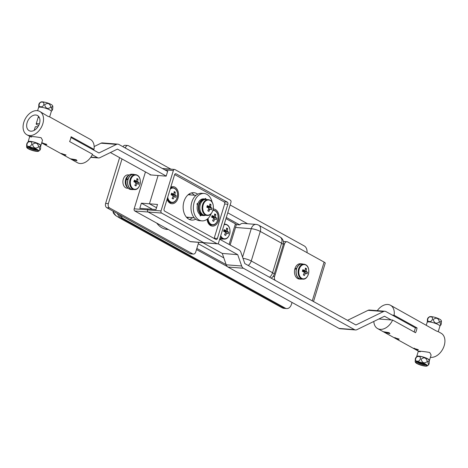 <?xml version="1.0" encoding="UTF-8"?>
<svg xmlns="http://www.w3.org/2000/svg" width="468" height="468" viewBox="0 0 468 468"><rect width="100%" height="100%" fill="white"/><g stroke="black" fill="none" stroke-linecap="round" stroke-linejoin="round"><path stroke-width="0.7" d="M113.209 211.249L113.414 212.32L115.929 215.701M198.268 243.764L223.821 257.891M236.34 224.611L239.727 224.874L226.313 217.468M239.727 224.874A6.663 4.657 -85.5 0 1 242.991 223.388L256.054 224.412A6.663 4.657 94.5 0 0 251.263 228.7L235.515 227.46M196.841 248.432L226.179 264.642M247.543 223.745L227.74 212.8M119.533 214.748A6.663 4.657 94.5 0 0 122.06 218.509L284.111 308.061L122.06 218.509A6.663 4.657 -85.5 0 1 119.533 214.748M286.679 308.576L283.538 308.33L282.333 307.921L284.111 308.061A6.663 4.657 94.5 0 0 285.492 308.482A6.663 4.657 -85.5 0 1 284.111 308.061L285.299 308.155A6.663 4.657 94.5 0 0 286.679 308.576A6.663 4.657 94.5 0 0 291.465 304.294L292.032 302.445M282.333 307.921L119.878 218.141L117.298 213.513M119.878 218.141L115.76 215.602C113.87 213.905 113.01 212.724 113.192 212.051L113.192 212.051A3.329 1.094 -15.4 0 0 113.414 212.32M271.709 278.442A3.329 2.328 -85.5 0 1 271.651 277.828M283.409 241.658A3.329 2.328 -85.5 0 1 284.222 241.517L286.954 241.734A3.329 2.328 94.5 0 0 284.562 243.875L274.581 276.524A3.329 2.328 94.5 0 0 275.231 280.39M286.954 241.734A3.329 2.328 94.5 0 1 287.644 241.944L324.108 262.092A4.662 1.012 17 0 1 325.237 263.191L313.513 301.544M129.25 174.991L128.086 174.897A6.663 4.657 94.5 0 0 123.055 180.162A6.663 4.657 94.5 0 0 125.658 187.762A6.663 4.657 94.5 0 0 127.039 188.183L128.203 188.271M156.745 223.113A24.98 17.451 94.5 0 0 162.01 227.84A24.98 17.451 94.5 0 0 167.181 229.419A24.98 17.451 94.5 0 0 168.228 229.455M165.824 229.232A24.98 17.451 94.5 0 0 167.515 229.063M170.914 169.153L128.536 145.735A3.329 2.328 94.5 0 0 127.852 145.525A3.329 2.328 94.5 0 0 125.453 147.666L124.552 147.59M108.342 203.633A3.329 2.328 94.5 0 0 109.524 207.921L106.792 207.704A3.329 2.328 -85.5 0 1 105.616 203.416L108.342 203.633L122.002 158.956M125.342 148.028L125.453 147.666M192.681 253.878A3.329 2.328 94.5 0 0 193.372 254.089L190.64 253.872A3.329 2.328 -85.5 0 1 189.949 253.662L192.681 253.878L109.524 207.921M193.372 254.089A3.329 2.328 94.5 0 0 195.764 251.948L198.701 242.348M105.616 203.416L119.609 157.634M106.792 207.704L189.949 253.662M123.014 146.741A3.329 2.328 -85.5 0 1 125.12 145.308L127.852 145.525M225.962 218.614L235.416 223.839A3.832 0.831 17 0 1 236.346 224.745L230.145 245.021M128.7 175.424A6.663 4.657 94.5 0 0 125.295 181.362A6.663 4.657 94.5 0 0 127.729 187.756M120.914 215.508A6.663 4.657 94.5 0 0 123.248 218.603L285.299 308.155M307.043 252.661A6.663 4.657 94.5 0 0 304.311 245.969L230.133 204.972M196.501 249.543L227.354 266.59M188.066 194.817A11.238 7.857 -85.5 0 1 189.025 194.805L195.993 195.355M194.226 217.766L187.258 217.216A11.238 7.857 -85.5 0 1 186.317 217.058M205.674 198.385L204.75 198.964L205.674 198.385L205.902 199.204L205.674 198.385M198.046 203.165L196.958 203.843L197.373 205.364L196.958 203.843L198.046 203.165M199.883 214.455L200.298 215.97L201.386 215.292L200.298 215.97L199.883 214.455M299.233 269.176A7.149 4.996 94.5 0 0 301.766 278.378A7.149 4.996 94.5 0 0 308.383 274.23A7.149 4.996 94.5 0 0 305.85 265.034A7.149 4.996 94.5 0 0 299.233 269.176M305.493 264.672A7.494 5.236 94.5 0 0 303.943 264.198L301.959 264.04A7.494 5.236 94.5 0 0 296.782 268.258A7.494 5.236 94.5 0 0 296.613 268.743A7.494 5.236 94.5 0 0 299.233 278.507A7.494 5.236 94.5 0 0 300.784 278.981L302.767 279.139C308.786 279.999 311.197 267.339 305.645 264.718L303.943 264.198A7.494 5.236 94.5 0 0 298.286 270.118A7.494 5.236 94.5 0 0 301.216 278.665A7.494 5.236 94.5 0 0 302.767 279.139M306.499 268.69A13.297 9.067 -61.1 0 1 306.043 271.323A13.297 2.878 -163 0 1 307.488 272.282A13.098 12.074 138.9 0 1 307.265 273.084A13.098 12.074 138.9 0 1 306.996 273.879A13.297 2.878 17 0 0 305.557 272.92A13.297 9.067 -61.1 0 1 304.416 275.5A13.098 1.544 -144.7 0 1 303.317 274.891A13.297 9.067 118.9 0 0 304.457 272.317A13.297 2.878 17 0 0 302.328 271.3A13.098 3.908 -69 0 0 302.585 270.498A13.098 3.908 -69 0 0 302.819 269.703A13.297 2.878 -163 0 1 304.949 270.715A13.297 9.067 118.9 0 0 305.399 268.082A13.098 6.622 -4.2 0 1 306.499 268.69L305.247 269.287M301.889 279.068A7.658 5.353 -85.5 0 1 300.772 279.15L299.227 279.027A7.658 5.353 -85.5 0 1 297.642 278.542A7.658 5.353 -85.5 0 1 294.752 269.305L296.613 268.743M300.772 279.15A7.658 5.353 -85.5 0 1 299.187 278.665A7.658 5.353 -85.5 0 1 296.501 268.685M296.782 268.258L294.887 268.802A7.658 5.353 -85.5 0 1 300.427 263.753L301.971 263.876A7.658 5.353 -85.5 0 1 303.065 264.127M296.671 268.199A7.658 5.353 -85.5 0 1 301.971 263.876M294.887 268.802L295.384 269.077M304.27 272.821L305.557 272.92M302.574 270.527L304.949 270.715M306.043 271.323L302.831 271.066L307.488 272.282M303.217 271.703L303.328 271.346M302.983 270.557L302.831 271.066M304.416 275.5L303.457 274.622M220.738 235.708A7.149 4.996 94.5 0 0 222.973 238.323A7.149 4.996 94.5 0 0 229.589 234.181A7.149 4.996 94.5 0 0 227.056 224.979A7.149 4.996 94.5 0 0 224.096 224.722M219.983 238.165A7.494 5.236 94.5 0 0 220.44 238.458A7.494 5.236 94.5 0 0 221.99 238.932L223.979 239.084C229.993 239.944 232.403 227.284 226.851 224.663L225.149 224.143A7.494 5.236 94.5 0 0 224.26 224.184M225.477 232.766L226.764 232.871A13.297 9.067 -61.1 0 1 225.623 235.445A13.098 1.544 -144.7 0 1 224.523 234.837A13.297 9.067 118.9 0 0 225.664 232.263A13.297 2.878 17 0 0 223.534 231.25A13.098 3.908 -69 0 0 223.792 230.443A13.098 3.908 -69 0 0 224.026 229.648A13.297 2.878 -163 0 1 226.155 230.66A13.297 9.067 118.9 0 0 226.606 228.033A13.098 6.622 -4.2 0 1 227.705 228.636L226.453 229.238M226.764 232.871A13.297 2.878 17 0 1 228.203 233.83A13.098 12.074 138.9 0 0 228.472 233.035A13.098 12.074 138.9 0 0 228.694 232.227A13.297 2.878 -163 0 0 227.249 231.268A13.297 9.067 -61.1 0 0 227.705 228.636M223.096 239.019A7.658 5.353 -85.5 0 1 221.978 239.095A7.658 5.353 -85.5 0 1 220.393 238.61A7.658 5.353 -85.5 0 1 219.937 238.323M221.978 239.095L220.434 238.972A7.658 5.353 -85.5 0 1 219.773 238.861M227.249 231.268L224.037 231.016L228.694 232.227M223.78 230.472L226.155 230.66M224.429 231.654L224.535 231.291M224.19 230.508L224.037 231.016M225.623 235.445L224.663 234.567M130.765 179.624A7.149 4.996 94.5 0 0 133.304 188.826A7.149 4.996 94.5 0 0 139.914 184.679A7.149 4.996 94.5 0 0 137.381 175.482A7.149 4.996 94.5 0 0 130.765 179.624M137.03 175.12A7.494 5.236 94.5 0 0 135.48 174.646L133.491 174.488A7.494 5.236 94.5 0 0 128.314 178.706A7.494 5.236 94.5 0 0 128.144 179.191A7.494 5.236 94.5 0 0 130.765 188.955A7.494 5.236 94.5 0 0 132.321 189.429L134.304 189.587C140.318 190.447 142.728 177.781 137.177 175.167L135.48 174.646A7.494 5.236 94.5 0 0 129.823 180.566A7.494 5.236 94.5 0 0 132.754 189.113A7.494 5.236 94.5 0 0 134.304 189.587M138.031 179.139A13.297 9.067 -61.1 0 1 137.58 181.765A13.297 2.878 -163 0 1 139.019 182.725A13.098 12.074 138.9 0 1 138.803 183.532A13.098 12.074 138.9 0 1 138.528 184.328A13.297 2.878 17 0 0 137.089 183.368A13.297 9.067 -61.1 0 1 135.948 185.942A13.098 1.544 -144.7 0 1 134.854 185.34A13.297 9.067 118.9 0 0 135.989 182.76A13.297 2.878 17 0 0 133.866 181.748A13.098 3.908 -69 0 0 134.117 180.946A13.098 3.908 -69 0 0 134.351 180.145A13.297 2.878 -163 0 1 136.481 181.163A13.297 9.067 118.9 0 0 136.931 178.53A13.098 6.622 -4.2 0 1 138.031 179.139L136.779 179.735M133.427 189.517A7.658 5.353 -85.5 0 1 132.304 189.599L130.759 189.476A7.658 5.353 -85.5 0 1 129.174 188.99A7.658 5.353 -85.5 0 1 126.29 179.753L128.144 179.191M132.304 189.599A7.658 5.353 -85.5 0 1 130.718 189.113A7.658 5.353 -85.5 0 1 128.039 179.133M128.314 178.706L126.424 179.25A7.658 5.353 -85.5 0 1 131.964 174.201L133.509 174.324A7.658 5.353 -85.5 0 1 134.597 174.576M128.209 178.641A7.658 5.353 -85.5 0 1 133.509 174.324M126.424 179.25L126.922 179.525M135.802 183.269L137.089 183.368M134.111 180.976L136.481 181.163M137.58 181.765L134.363 181.514L139.019 182.725M134.755 182.151L134.866 181.789M134.521 181.005L134.363 181.514M135.948 185.942L134.995 185.071M167.702 197.215A7.149 4.996 94.5 0 0 170.539 201.86A7.149 4.996 94.5 0 0 177.156 197.712A7.149 4.996 94.5 0 0 174.617 188.516A7.149 4.996 94.5 0 0 170.171 189.136M174.266 188.154A7.494 5.236 94.5 0 0 172.715 187.68L170.726 187.522A7.494 5.236 94.5 0 0 170.668 187.522M175.266 192.172A13.297 9.067 -61.1 0 1 174.816 194.805A13.297 2.878 -163 0 1 176.255 195.764A13.098 12.074 138.9 0 1 176.038 196.566A13.098 12.074 138.9 0 1 175.769 197.361A13.297 2.878 17 0 0 174.324 196.402A13.297 9.067 -61.1 0 1 173.189 198.982A13.098 1.544 -144.7 0 1 172.089 198.374A13.297 9.067 118.9 0 0 173.23 195.799A13.297 2.878 17 0 0 171.101 194.782A13.098 3.908 -69 0 0 171.352 193.98A13.098 3.908 -69 0 0 171.586 193.185A13.297 2.878 -163 0 1 173.716 194.197A13.297 9.067 118.9 0 0 174.172 191.564A13.098 6.622 -4.2 0 1 175.266 192.172L174.02 192.769M170.662 202.55A7.658 5.353 -85.5 0 1 169.545 202.632A7.658 5.353 -85.5 0 1 169.211 202.591M170.744 187.358L170.715 187.358A7.658 5.353 -85.5 0 1 170.744 187.358A7.658 5.353 -85.5 0 1 171.838 187.609M168.971 202.369A7.494 5.236 94.5 0 0 169.556 202.463L171.54 202.621C177.553 203.481 179.969 190.821 174.418 188.2L172.715 187.68A7.494 5.236 94.5 0 0 170.457 188.206M173.037 196.303L174.324 196.402M171.346 194.009L173.716 194.197M174.816 194.805L171.604 194.548L176.255 195.764M171.99 195.185L172.101 194.828M171.756 194.039L171.604 194.548M173.189 198.982L172.23 198.104M208.09 218.375A7.149 4.996 94.5 0 0 211.05 224.248A7.149 4.996 94.5 0 0 217.667 220.1A7.149 4.996 94.5 0 0 215.128 210.904A7.149 4.996 94.5 0 0 212.87 210.477M215.777 214.56A13.297 9.067 -61.1 0 1 215.327 217.193A13.297 2.878 -163 0 1 216.772 218.152A13.098 12.074 138.9 0 1 216.549 218.954A13.098 12.074 138.9 0 1 216.28 219.749A13.297 2.878 17 0 0 214.841 218.79A13.297 9.067 -61.1 0 1 213.701 221.37A13.098 1.544 -144.7 0 1 212.601 220.761A13.297 9.067 118.9 0 0 213.741 218.187A13.297 2.878 17 0 0 211.612 217.17A13.098 3.908 -69 0 0 211.864 216.368A13.098 3.908 -69 0 0 212.103 215.572A13.297 2.878 -163 0 1 214.227 216.585A13.297 9.067 118.9 0 0 214.683 213.952A13.098 6.622 -4.2 0 1 215.777 214.56L214.531 215.157M211.173 224.938A7.658 5.353 -85.5 0 1 210.056 225.02A7.658 5.353 -85.5 0 1 209.722 224.979M209.483 224.757A7.494 5.236 94.5 0 0 210.068 224.851L212.051 225.009C218.07 225.869 220.481 213.209 214.929 210.588L213.227 210.068A7.494 5.236 94.5 0 0 212.999 210.056L213.227 210.068A7.494 5.236 94.5 0 1 214.777 210.541M213.554 218.691L214.841 218.79M211.858 216.397L214.227 216.585M215.327 217.193L212.115 216.936L216.772 218.152M212.501 217.573L212.612 217.216M212.267 216.432L212.115 216.936M213.701 221.37L212.741 220.492M212.185 202.375A13.736 9.6 94.5 0 0 206.909 194.355A13.736 9.6 94.5 0 0 204.066 193.483A13.736 9.6 94.5 0 0 193.694 204.34A13.736 9.6 94.5 0 0 199.064 220.007A13.736 9.6 94.5 0 0 201.913 220.873A13.736 9.6 94.5 0 0 211.32 213.361M204.066 193.483L201.69 193.296A13.736 9.6 94.5 0 0 191.318 204.153A13.736 9.6 94.5 0 0 196.689 219.82A13.736 9.6 94.5 0 0 199.538 220.685L201.913 220.873M207.494 207.505A1.416 0.989 94.5 0 0 207.47 207.055A1.416 0.989 94.5 0 0 207.371 206.704A1.416 0.989 94.5 0 0 207.119 206.3M203.206 204.89A7.587 5.3 94.5 0 0 205.897 214.66A7.587 5.3 94.5 0 0 212.922 210.261A7.587 5.3 94.5 0 0 210.231 200.491A7.587 5.3 94.5 0 0 203.206 204.89M209.886 200.158A7.909 5.528 94.5 0 0 208.248 199.655L205.984 199.479A7.909 5.528 94.5 0 0 200.011 205.733A7.909 5.528 94.5 0 0 203.106 214.748A7.909 5.528 94.5 0 0 204.744 215.251L207.008 215.426C213.344 216.333 215.883 202.96 210.033 200.205L208.248 199.655A7.909 5.528 94.5 0 0 202.275 205.908A7.909 5.528 94.5 0 0 205.37 214.929A7.909 5.528 94.5 0 0 207.008 215.426M207.494 206.312L207.371 206.704L210.653 206.604A1.726 1.205 94.5 0 1 210.881 207.435A13.297 2.878 -163 0 1 211.951 208.172A13.098 12.074 138.9 0 1 211.735 208.974A13.098 12.074 138.9 0 1 211.46 209.769A13.297 2.878 17 0 0 210.389 209.038A1.726 1.205 94.5 0 1 209.799 209.407L208.547 209.167M210.653 206.604A13.297 9.067 -61.1 0 0 210.963 204.58A13.098 6.622 -4.2 0 0 209.863 203.972A13.297 9.067 118.9 0 1 209.553 206.002A1.726 1.205 94.5 0 0 208.962 206.37A13.297 2.878 -163 0 0 207.283 205.592A13.098 3.908 -69 0 1 207.049 206.388A13.098 3.908 -69 0 1 206.792 207.189A13.297 2.878 17 0 1 208.471 207.973A1.726 1.205 94.5 0 0 208.699 208.804A13.297 9.067 118.9 0 1 207.786 210.781A13.098 1.544 -144.7 0 0 208.88 211.39A13.297 9.067 -61.1 0 0 209.799 209.407M208.681 208.845L210.389 209.038M207.078 206.294L208.962 206.37M210.881 207.435L207.47 207.055L211.951 208.172M207.687 207.593L207.798 207.236M210.963 204.58L209.711 205.177M208.88 211.39L207.927 210.512M202.375 214.25L201.609 214.186A7.658 5.353 -85.5 0 1 199.023 205.534A7.658 5.353 -85.5 0 1 204.574 199.625M203.375 214.888A7.658 5.353 -85.5 0 1 202.381 214.613L202.948 214.66M202.451 214.315L202.381 214.613M206.604 199.526A8.325 5.815 94.5 0 0 206.552 199.497A8.325 5.815 94.5 0 0 204.826 198.97L203.638 198.877A8.325 5.815 94.5 0 0 197.356 205.458A8.325 5.815 94.5 0 0 200.608 214.952A8.325 5.815 94.5 0 0 202.334 215.479L203.521 215.572A8.325 5.815 94.5 0 0 205.364 215.298M204.826 198.97A8.325 5.815 94.5 0 0 198.543 205.551A8.325 5.815 94.5 0 0 201.796 215.046A8.325 5.815 94.5 0 0 203.521 215.572M149.45 203.814L158.102 175.518L149.45 203.814L141.371 203.176L139.803 208.307L147.882 208.944L147.595 209.875L147.882 208.944L155.955 209.576L157.523 204.446L149.45 203.814L156.523 207.722L149.45 203.814M217.392 243.816L203.972 242.763A1.667 1.164 -85.5 0 1 203.627 242.658A1.667 1.164 94.5 0 0 203.972 242.763L190.552 241.71A1.667 1.164 -85.5 0 1 190.207 241.599L134.766 210.963A1.667 1.164 -85.5 0 1 134.176 208.822L147.595 209.875A1.667 1.164 94.5 0 0 148.186 212.022L203.627 242.658L148.186 212.022A1.667 1.164 -85.5 0 1 147.595 209.875L161.015 210.933A1.667 1.164 94.5 0 0 161.606 213.075L217.047 243.711A1.667 1.164 94.5 0 0 217.392 243.816A1.667 1.164 94.5 0 0 218.585 242.746L230.946 202.322A1.667 1.164 94.5 0 0 230.355 200.181L174.915 169.545A1.667 1.164 94.5 0 0 174.57 169.439A1.667 1.164 94.5 0 0 173.376 170.51L161.015 210.933M150.14 174.505L150.023 174.88L166.175 176.149L167.743 171.019L166.813 170.949M134.176 208.822L145.46 171.92M152.457 209.301L141.371 203.176M210.436 225.494A8.576 5.99 94.5 0 0 211.431 224.962M207.078 219.246A8.576 5.99 94.5 0 0 210.582 225.576A8.576 5.99 94.5 0 0 212.355 226.12A8.576 5.99 94.5 0 0 218.831 219.34A8.576 5.99 94.5 0 0 215.479 209.565A8.576 5.99 94.5 0 0 213.701 209.02A8.576 5.99 94.5 0 0 213.232 209.009M171.194 186.948A8.576 5.99 -85.5 0 1 172.089 187.633M170.914 202.574A8.576 5.99 -85.5 0 1 169.925 203.106M170.785 187.136A8.576 5.99 -85.5 0 1 173.189 186.633A8.576 5.99 -85.5 0 1 174.968 187.177A8.576 5.99 -85.5 0 1 178.32 196.952A8.576 5.99 -85.5 0 1 171.844 203.732A8.576 5.99 -85.5 0 1 170.071 203.188A8.576 5.99 -85.5 0 1 167.076 199.257M186.791 217.597A11.659 8.143 94.5 0 0 186.989 217.614A11.659 8.143 94.5 0 0 189.171 217.368M197.677 194.191A13.736 9.6 94.5 0 0 196.695 193.547A13.736 9.6 94.5 0 0 193.851 192.681A13.736 9.6 94.5 0 0 183.479 203.533A13.736 9.6 94.5 0 0 188.85 219.199A13.736 9.6 94.5 0 0 191.699 220.071A13.736 9.6 94.5 0 0 195.712 219.176M189.3 219.428A13.736 9.6 94.5 0 0 192.524 217.632M194.284 195.22A13.736 9.6 94.5 0 0 191.827 193.167A13.736 9.6 94.5 0 0 191.383 192.939M214.104 238.452A1.667 1.164 94.5 0 0 214.198 238.206L224.658 204.001A1.667 1.164 94.5 0 0 224.067 201.86L174.646 174.552M215.865 239.423A1.667 1.164 94.5 0 0 216.21 239.528A1.667 1.164 94.5 0 0 217.404 238.458L227.863 204.253A1.667 1.164 94.5 0 0 227.272 202.112L176.097 173.833A1.667 1.164 94.5 0 0 175.752 173.727A1.667 1.164 94.5 0 0 174.558 174.798L164.098 209.003A1.667 1.164 94.5 0 0 164.689 211.144L215.865 239.423M190.938 194.957A11.659 8.143 94.5 0 0 188.82 194.372A11.659 8.143 94.5 0 0 188.616 194.36M70.943 137.504L98.935 152.977L116.468 144.401L101.029 143.19A4.996 3.492 -85.5 0 1 102.387 142.916L117.825 144.132A4.996 3.492 94.5 0 0 116.468 144.401M94.167 146.548L101.029 143.19M117.825 144.132A4.996 3.492 94.5 0 1 118.86 144.448L167.632 171.399M166.204 176.062L117.433 149.111L99.9 157.681A4.996 3.492 94.5 0 1 98.543 157.956A4.996 3.492 94.5 0 1 97.514 157.64L92.272 154.744M150.953 174.956L110.407 152.545M38.048 117.79L39.084 117.07M39.482 123.575A8.658 5.903 -61.1 0 0 37.493 115.508A8.658 5.903 -61.1 0 0 27.126 122.604A8.658 5.903 -61.1 0 0 29.115 130.666A8.658 5.903 -61.1 0 0 39.482 123.575M62.016 153.498C60.858 153.668 61.922 154.253 65.216 155.265L66.041 155.002L61.261 153.545M76.243 159.769L70.621 158.81L71.493 159.395L76.986 160.758L76.243 159.769M39.745 111.431A13.32 9.085 -61.1 0 0 23.804 122.341A13.32 9.085 -61.1 0 0 26.863 134.749A13.32 9.085 -61.1 0 0 42.804 123.839A13.32 9.085 -61.1 0 0 39.745 111.431L47.742 116.228L49.631 116.918L51.299 111.472A6.663 1.439 -163 0 0 49.678 109.898A6.663 1.439 -163 0 0 42.845 107.494A6.663 1.439 -163 0 0 38.557 107.576L37.604 110.705M40.698 145.864A6.663 1.439 -163 0 0 40.845 145.671L42.506 140.224L41.161 137.767C35.404 136.586 25.29 135.796 31.654 137.025M40.845 145.671A6.663 1.439 -163 0 0 39.224 144.097A6.663 1.439 -163 0 0 32.386 141.699A6.663 1.439 -163 0 0 28.103 141.781A6.663 1.439 -163 0 0 28.115 142.02M42.828 142.892C41.67 143.062 42.734 143.653 46.028 144.659L46.847 144.396L42.073 142.939M41.681 142.939L77.501 162.735A13.32 9.085 -61.1 0 0 92.529 154.218L69.609 141.552A13.32 9.085 -61.1 0 0 70.522 139.154A13.32 9.085 -61.1 0 0 71.083 136.732L94.004 149.397A13.32 9.085 -61.1 0 0 90.388 139.417L49.637 116.895M94.004 149.397L92.208 149.257M29.291 147.221A5.493 1.188 -163 0 0 27.647 147.426A5.493 1.188 -163 0 0 30.192 149.485A5.493 1.188 -163 0 0 36.328 151.111A5.493 1.188 -163 0 0 38.066 150.608A5.493 1.188 -163 0 0 34.79 148.596A5.493 1.188 -163 0 0 29.291 147.221M28.332 147.215A4.996 1.082 -163 0 0 31.479 148.999A4.996 1.082 -163 0 0 36.247 150.158A4.996 1.082 -163 0 0 37.615 150.052M32.497 144.442C35.521 142.12 37.604 142.88 38.75 146.736C35.726 149.064 33.637 148.303 32.497 144.442M40.564 148.906L39.938 150.193L39.207 146.999L40.716 145.911L40.564 148.906M40.716 145.911L40.371 145.203A6.242 1.351 -163 0 0 36.44 142.968A6.242 1.351 -163 0 0 30.473 141.517A6.242 1.351 -163 0 0 28.759 141.652L27.343 142.705L26.717 143.992L26.565 146.981L26.91 147.695A6.242 1.351 -163 0 0 30.841 149.93A6.242 1.351 -163 0 0 36.808 151.375A6.242 1.351 -163 0 0 38.522 151.246A6.242 1.351 -163 0 0 36.036 148.918A6.242 1.351 -163 0 0 28.811 146.958A6.242 1.351 -163 0 0 26.91 147.695M30.075 141.804C33.281 141.441 31.526 147.209 28.677 146.379C25.465 146.741 27.238 140.962 30.075 141.804M37.885 126.904A4.165 0.901 -163 0 0 36.562 126.705A4.165 0.901 -163 0 0 35.246 126.963L34.205 130.356M31.689 147.631L31.327 148.005L29.841 147.888L30.906 148.473L31.216 147.993M35.369 148.824L34.503 148.83L36.036 149.76L30.906 148.473M31.59 147.952L30.818 147.443M32.391 148.59L32.614 147.87L33.637 148.18M34.86 149.111L34.848 149.666M52.685 109.26L52.059 110.547L51.328 107.353L52.837 106.265L52.685 109.26M44.618 104.797C47.642 102.474 49.725 103.241 50.872 107.09C47.847 109.418 45.759 108.658 44.618 104.797M38.704 107.383L38.838 104.346L39.464 103.059L40.88 102.006A6.242 1.351 17 0 1 42.594 101.872A6.242 1.351 17 0 1 48.561 103.323A6.242 1.351 17 0 1 52.492 105.557L52.837 106.265M42.196 102.159C45.408 101.796 43.635 107.57 40.798 106.733C37.592 107.096 39.347 101.328 42.196 102.159M38.698 125.512A4.165 0.901 17 0 1 36.194 123.85A4.165 0.901 17 0 1 37.51 123.599A4.165 0.901 17 0 1 39.37 123.915M347.519 320.334L368.1 310.313A4.996 3.492 -85.5 0 1 369.451 310.044L384.889 311.255A4.996 3.492 94.5 0 1 385.925 311.577L415.409 327.869L414.157 331.958M391.23 319.96L384.503 316.239L356.879 329.688A4.996 3.492 94.5 0 1 355.528 329.958A4.996 3.492 94.5 0 1 354.492 329.642L243.395 268.246L227.957 267.035A4.996 3.492 -85.5 0 1 226.231 264.789L222.271 253.44L237.709 254.656L217.889 243.699M355.528 329.958L340.09 328.747A4.996 3.492 -85.5 0 1 339.054 328.431L227.957 267.035M226.231 264.789L241.669 266.005L237.709 254.656M222.271 253.44L202.779 242.67M219.662 239.23L239.136 249.988A4.996 3.492 94.5 0 1 240.862 252.234L244.822 263.583L355.92 324.979L383.538 311.53L368.1 310.313M241.669 266.005A4.996 3.492 94.5 0 0 243.395 268.246M384.889 311.255A4.996 3.492 94.5 0 0 383.538 311.53M395.179 337.609C394.021 337.779 395.086 338.37 398.379 339.376L399.198 339.119L394.425 337.656M384.398 332.315L389.891 333.678L389.148 332.69L383.526 331.736L384.398 332.315M377.284 310.658A13.32 9.085 118.9 0 1 390.499 305.265L436.346 330.975L438.235 331.666L439.897 326.219A6.663 1.439 -163 0 0 438.276 324.646A6.663 1.439 -163 0 0 431.443 322.247A6.663 1.439 -163 0 0 427.155 322.329L426.319 325.061M429.296 360.617A6.663 1.439 -163 0 0 429.443 360.424L431.104 354.978L429.759 352.521C423.996 351.339 413.887 350.544 420.258 351.772M429.443 360.424A6.663 1.439 -163 0 0 427.822 358.851A6.663 1.439 -163 0 0 420.984 356.452A6.663 1.439 -163 0 0 416.701 356.528A6.663 1.439 -163 0 0 416.713 356.768M414.367 348.215C413.209 348.385 414.274 348.976 417.567 349.982L418.392 349.725L413.613 348.262M438.241 331.648L441.137 333.251A13.32 9.085 118.9 0 1 444.196 345.659A13.32 9.085 118.9 0 1 430.396 357.295M390.499 305.265A13.32 9.085 118.9 0 1 394.115 315.251L417.035 327.916A13.32 9.085 118.9 0 1 416.479 330.338A13.32 9.085 118.9 0 1 415.561 332.736L392.64 320.065A13.32 9.085 118.9 0 1 377.612 328.583A13.32 9.085 118.9 0 1 373.833 321.434M392.319 315.11L394.115 315.251M415.239 327.775L417.035 327.916M392.64 320.065L378.858 318.983M441.435 321.019L441.283 324.008L440.657 325.295L439.926 322.107L441.435 321.019L441.09 320.305A6.242 1.351 17 0 0 437.159 318.07A6.242 1.351 17 0 0 431.192 316.625A6.242 1.351 17 0 0 429.478 316.754L428.062 317.807L427.436 319.094L427.302 322.136M429.396 321.487C426.19 321.844 427.945 316.075 430.794 316.906C434.006 316.549 432.233 322.323 429.396 321.487M433.216 319.55C436.24 317.228 438.323 317.988 439.47 321.838C436.445 324.172 434.357 323.406 433.216 319.55M424.926 365.865A5.493 1.188 -163 0 0 426.664 365.362A5.493 1.188 -163 0 0 423.388 363.344A5.493 1.188 -163 0 0 417.889 361.975A5.493 1.188 -163 0 0 416.245 362.173A5.493 1.188 -163 0 0 418.796 364.239A5.493 1.188 -163 0 0 424.926 365.865M416.93 361.969A4.996 1.082 -163 0 0 420.077 363.753A4.996 1.082 -163 0 0 424.845 364.911A4.996 1.082 -163 0 0 426.213 364.806M429.314 360.664L429.162 363.654L428.536 364.941L427.805 361.752L429.314 360.664L428.969 359.95A6.242 1.351 -163 0 0 425.038 357.716A6.242 1.351 -163 0 0 419.071 356.271A6.242 1.351 -163 0 0 417.357 356.4L415.941 357.453L415.315 358.74L415.163 361.735L415.508 362.443A6.242 1.351 -163 0 0 419.439 364.677A6.242 1.351 -163 0 0 425.406 366.128A6.242 1.351 -163 0 0 427.12 365.994A6.242 1.351 -163 0 0 424.64 363.671A6.242 1.351 -163 0 0 417.409 361.711A6.242 1.351 -163 0 0 415.508 362.443M417.275 361.132C414.063 361.489 415.836 355.715 418.673 356.552C421.879 356.195 420.124 361.963 417.275 361.132M423.417 363.355L423.967 363.577M421.095 359.196C424.119 356.873 426.202 357.634 427.348 361.483C424.324 363.817 422.235 363.051 421.095 359.196M423.365 363.531L424.64 364.513L423.452 364.42L423.458 363.864M422.335 362.969L422.118 363.683L423.452 364.42M422.118 363.683L420.989 363.344L421.212 362.624M419.814 362.747L419.503 363.226L420.989 363.344M419.503 363.226L418.439 362.636L419.925 362.753L420.042 362.326M419.422 362.191L419.983 362.507M421.218 362.624L422.235 362.934M123.248 218.603L120.282 218.369M256.054 224.412A6.663 6.663 0 0 1 258.751 225.225A6.663 4.54 118.9 0 1 260.284 231.426L251.252 260.969L272.575 272.75L281.601 243.214L260.284 231.426A6.663 1.439 17 0 0 251.263 228.7L242.57 257.131M242.986 258.318A6.663 1.439 17 0 1 251.252 260.969A6.663 4.54 118.9 0 1 248.251 265.479M271.165 278.138A6.663 6.663 0 0 0 274.189 274.324A6.663 1.439 17 0 0 272.575 272.75A6.663 4.54 118.9 0 1 269.574 277.261M281.601 243.214A6.663 1.439 17 0 1 283.222 244.787A6.663 6.663 0 0 0 280.075 237.007A6.663 4.54 118.9 0 1 281.601 243.214M273.125 276.407L274.581 276.524M284.562 243.875L283.444 243.787M312.255 300.848L324.108 262.092M229.115 244.454L235.416 223.839M220.463 236.615A7.494 5.236 94.5 0 0 222.423 238.61A7.494 5.236 94.5 0 0 223.979 239.084M226.705 224.622A7.494 5.236 94.5 0 0 225.149 224.143L224.295 224.078M167.304 198.508A7.494 5.236 94.5 0 0 169.989 202.147A7.494 5.236 94.5 0 0 171.54 202.621M207.435 218.965A7.494 5.236 94.5 0 0 210.501 224.535A7.494 5.236 94.5 0 0 212.051 225.009M190.207 241.599L217.047 243.711M161.606 213.075L134.766 210.963M173.376 170.51L164.8 169.837M214.198 238.206L217.404 238.458M175.395 173.774L176.097 173.833M224.067 201.86L227.272 202.112M224.658 204.001L227.863 204.253M90.874 157.119L97.514 157.64M33.737 148.216L33.52 148.935M339.054 328.431L354.492 329.642M113.192 212.051L112.999 211.138M274.189 274.324L283.222 244.787M258.751 225.225L280.075 237.007M169.229 202.609L169.545 202.632M209.746 224.997L210.056 225.02M174.57 169.439L162.343 168.474M90.716 157.342L98.543 157.956M29.817 136.387L26.863 134.749M29.759 136.352L28.103 141.781M39.938 150.193L38.522 151.246M34.597 148.52L34.503 148.83M52.059 110.547L51.287 111.232M36.194 123.85L38.505 116.298M418.363 351.105L416.701 356.528M377.612 328.583L418.415 351.135M439.885 325.98L440.657 325.295M427.12 365.994L428.536 364.941M423.195 363.273L423.101 363.583M420.287 362.384L420.188 362.7"/></g></svg>
